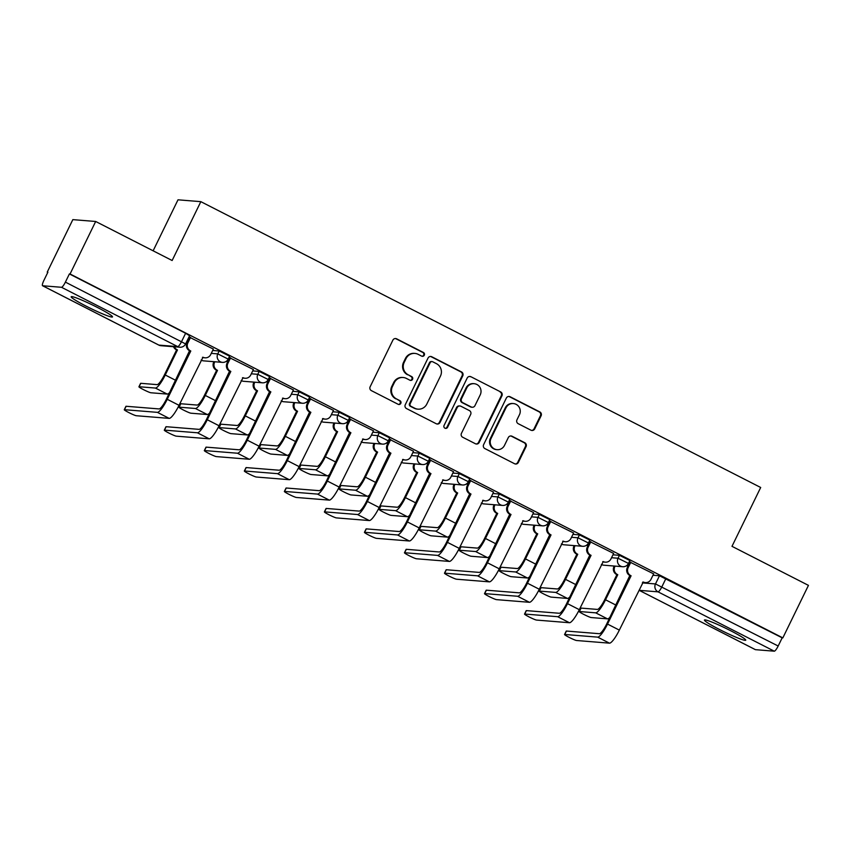 <?xml version="1.0" encoding="UTF-8"?>
<svg xmlns="http://www.w3.org/2000/svg" width="851" height="851" viewBox="0 0 851 851"><rect width="100%" height="100%" fill="white"/><g stroke="black" fill="none" stroke-linecap="round" stroke-linejoin="round"><path stroke-width="1.28" d="M424.298 355.207A2.021 1.968 94.6 0 0 423.426 352.495L396.662 338.836A2.893 2.819 94.6 0 0 392.885 340.134L370.142 386.769A2.893 2.819 94.6 0 0 371.398 390.641L398.151 404.299A2.021 1.968 94.6 0 0 400.8 403.385A2.021 1.968 94.6 0 0 399.927 400.672L396.46 398.906A9.255 9.01 94.6 0 1 392.449 386.503L394.343 382.62A9.255 9.01 94.6 0 1 406.448 378.44L409.905 380.206A2.021 1.968 94.6 0 0 412.554 379.301A2.021 1.968 94.6 0 0 411.671 376.589L408.214 374.812A9.255 9.01 94.6 0 1 404.193 362.409L406.087 358.526A9.255 9.01 94.6 0 1 418.192 354.356L421.66 356.122A2.021 1.968 94.6 0 0 424.298 355.207M422.043 356.271A2.021 1.968 94.6 0 0 422.756 352.442L396.002 338.783A2.893 2.819 94.6 0 0 395.3 338.528M398.545 404.448A2.021 1.968 94.6 0 0 399.257 400.619L396.46 398.906M410.299 380.354A2.021 1.968 94.6 0 0 411.012 376.536L408.214 374.812M97.035 307.254A22.988 1.947 -154 0 0 71.186 296.754A22.988 1.947 -154 0 0 86.653 306.413A22.988 1.947 -154 0 0 112.502 316.912A22.988 1.947 -154 0 0 97.035 307.254M730.275 630.538A22.988 1.947 -154 0 0 704.426 620.049A22.988 1.947 -154 0 0 719.893 629.697A22.988 1.947 -154 0 0 745.742 640.197A22.988 1.947 -154 0 0 730.275 630.538M530.939 430.191A2.893 2.819 94.6 0 0 534.715 428.883L541.098 415.809A2.893 2.819 94.6 0 0 539.842 411.927L510.121 396.757A2.893 2.819 94.6 0 0 506.345 398.066L483.602 444.69A2.893 2.819 94.6 0 0 484.857 448.562L514.578 463.731A2.893 2.819 94.6 0 0 518.355 462.433L526.067 446.626A2.893 2.819 94.6 0 0 524.812 442.754L512.089 436.265A2.893 2.819 94.6 0 0 508.302 437.563L504.483 445.403A7.733 7.531 94.6 0 1 497.122 449.679A7.733 7.531 94.6 0 1 491.016 438.52L505.983 407.831A7.733 7.531 94.6 0 1 513.344 403.555A7.733 7.531 94.6 0 1 519.461 414.703L516.961 419.82A2.893 2.819 94.6 0 0 518.216 423.702L530.939 430.191M61.495 287.287L42.656 285.766A5.893 1.245 -63 0 1 42.55 285.734A5.893 1.245 -63 0 1 43.901 280.383L47.89 272.203L47.22 272.15L72.835 219.632L95.674 221.473L172.136 260.512L200.836 201.655L760.688 487.485L731.988 546.331L808.45 585.371L782.835 637.888L70.059 273.99L69.388 273.937L65.399 282.117L185.592 343.932L189.592 335.751L185.624 333.273L181.635 341.453A5.893 1.245 -63 0 1 177.721 346.623L61.495 287.287A5.893 1.245 -63 0 0 65.399 282.117M95.674 221.473L70.059 273.99M462.774 375.812A2.893 2.819 94.6 0 0 461.519 371.94L431.797 356.771A2.893 2.819 94.6 0 0 428.021 358.069L405.278 404.704A2.893 2.819 94.6 0 0 406.533 408.576L436.244 423.745A2.893 2.819 94.6 0 0 440.031 422.447L462.774 375.812L462.104 375.759A2.893 2.819 94.6 0 0 460.848 371.887L431.138 356.718A2.893 2.819 94.6 0 0 430.436 356.473M470.965 376.759L500.675 391.939A2.893 2.819 94.6 0 1 501.93 395.811L479.198 442.435A2.893 2.819 94.6 0 1 475.411 443.743L462.689 437.244A2.893 2.819 94.6 0 1 461.433 433.372L470.656 414.458A2.893 2.819 94.6 0 0 469.401 410.586L460.965 406.278A2.893 2.819 94.6 0 0 457.189 407.586L447.583 427.276A2.021 1.968 94.6 0 1 445.658 428.393A2.021 1.968 94.6 0 1 444.062 425.468L467.178 378.067A2.893 2.819 94.6 0 1 470.965 376.759L500.675 391.939M652.983 575.244L659.472 575.765L655.483 583.946L778.176 646.015A5.893 1.245 117 0 1 774.272 651.185L755.433 649.664A5.893 1.245 117 0 1 755.326 649.632A5.893 1.245 117 0 1 755.241 649.568M47.22 272.15L47.773 272.426M153.127 250.811L177.997 199.815L200.836 201.655M782.835 637.888L782.175 637.835L778.176 646.015M213.367 349.08L189.677 337.326M253.396 369.515L229.706 357.76M293.414 389.949L269.735 378.195M333.443 410.384L309.753 398.63M373.472 430.819L349.782 419.064M413.501 451.253L389.811 439.499M453.519 471.688L429.84 459.934M493.548 492.123L469.869 480.368M533.577 512.557L509.887 500.803M573.606 532.992L549.916 521.237M613.635 553.427L589.945 541.672M653.653 573.861L629.974 562.107M612.954 554.809L619.454 555.331L618.039 558.235L628.463 563.436L629.878 560.532L619.454 555.331M572.936 534.375L579.425 534.896L578.01 537.8L588.435 543.002L589.849 540.098L579.425 534.896M532.907 513.94L539.396 514.461L537.981 517.365L548.406 522.567L549.82 519.663L539.396 514.461M492.878 493.506L499.367 494.027L497.952 496.931L508.387 502.133L509.802 499.229L499.367 494.027M452.849 473.071L459.349 473.592L457.923 476.496L468.358 481.698L469.773 478.794L459.349 473.592M412.82 452.636L419.32 453.157L417.905 456.062L428.33 461.263L429.744 458.359L419.32 453.157M372.802 432.202L379.291 432.723L377.876 435.627L388.301 440.829L389.715 437.925L379.291 432.723M332.773 411.767L339.262 412.288L337.847 415.192L348.282 420.394L349.697 417.49L339.262 412.288M292.744 391.332L299.233 391.854L297.818 394.758L308.253 399.959L309.668 397.055L299.233 391.854M252.715 370.898L259.215 371.419L257.8 374.323L268.225 379.525L269.639 376.621L259.215 371.419M212.697 350.463L219.186 350.984L217.771 353.888L228.196 359.09L229.61 356.186L219.186 350.984M187.614 341.559L186.922 341.208M782.175 637.835L659.472 575.765M69.388 273.937L185.624 333.273M227.642 361.994L226.313 361.313M267.661 382.429L266.331 381.748M307.69 402.863L306.36 402.183M347.719 423.298L346.389 422.617M387.748 443.733L386.418 443.052M427.776 464.167L426.436 463.487M467.795 484.602L466.465 483.921M507.824 505.037L506.494 504.356M547.853 525.471L546.523 524.79M587.881 545.906L586.552 545.225M627.9 566.34L626.57 565.66M414.894 353.42L414.224 353.367A9.255 9.01 94.6 0 0 405.427 358.473L406.087 358.526M407.544 374.759A9.255 9.01 94.6 0 1 403.534 362.356L405.427 358.473M403.14 377.504L402.48 377.45A9.255 9.01 94.6 0 0 393.673 382.567L394.343 382.62M395.8 398.853A9.255 9.01 94.6 0 1 391.779 386.45L393.673 382.567M436.946 423.989A2.893 2.819 94.6 0 0 439.361 422.394L462.104 375.759M432.797 361.813A2.021 1.968 94.6 0 0 430.149 362.728L410.193 403.651A2.021 1.968 94.6 0 0 411.065 406.363L414.724 408.225A9.255 9.01 94.6 0 0 426.819 404.055L440.467 376.078A9.255 9.01 94.6 0 0 436.457 363.675L432.797 361.813M432.074 361.601L431.414 361.547A2.021 1.968 94.6 0 0 429.489 362.664L430.149 362.728M418.022 409.161L417.352 409.108A9.255 9.01 94.6 0 1 414.054 408.172L410.405 406.31A2.021 1.968 94.6 0 1 409.522 403.597L429.489 362.664M476.113 443.988A2.893 2.819 94.6 0 0 478.528 442.382L501.271 395.758A2.893 2.819 94.6 0 0 500.016 391.885M459.934 405.991L459.274 405.938A2.893 2.819 94.6 0 0 456.519 407.533L446.924 427.213L447.583 427.276M445.328 428.33A2.021 1.968 94.6 0 0 446.924 427.213M480.23 394.843A7.733 7.531 94.6 0 0 474.113 383.695A7.733 7.531 94.6 0 0 466.752 387.96L461.487 398.779A2.893 2.819 94.6 0 0 462.742 402.651L471.177 406.959A2.893 2.819 94.6 0 0 474.954 405.661L480.23 394.843M474.113 383.695L473.454 383.631A7.733 7.531 94.6 0 0 466.093 387.907L466.752 387.96M472.209 407.257L471.539 407.204A2.893 2.819 94.6 0 1 470.507 406.906L462.072 402.597A2.893 2.819 94.6 0 1 460.816 398.725L466.093 387.907M470.295 376.706A2.893 2.819 94.6 0 0 469.592 376.461M513.344 403.555L512.674 403.502A7.733 7.531 94.6 0 0 505.313 407.778L505.983 407.831M497.122 449.679L496.463 449.615A7.733 7.531 94.6 0 1 490.346 438.467L505.313 407.778M515.27 463.986A2.893 2.819 94.6 0 0 517.695 462.38L525.397 446.573A2.893 2.819 94.6 0 0 524.142 442.701L511.419 436.212A2.893 2.819 94.6 0 0 510.728 435.957M531.63 430.436A2.893 2.819 94.6 0 0 534.056 428.83L540.428 415.756A2.893 2.819 94.6 0 0 539.172 411.873L509.462 396.704A2.893 2.819 94.6 0 0 508.76 396.46M138.926 386.78L140.596 383.354A6.776 0.574 26 0 1 140.787 383.312L157.063 384.631A11.052 2.319 -63 0 0 164.392 374.929L176.614 349.857L177.476 349.931L165.254 375.004A14.882 3.127 117 0 1 155.393 388.056L139.117 386.737A6.776 0.574 -154 0 0 138.926 386.78A6.776 0.574 -154 0 0 144.117 389.949A6.776 0.574 -154 0 0 150.914 392.768L167.19 394.077A14.882 3.127 117 0 0 169.636 392.545M176.614 349.857L176.231 349.665A5.893 5.744 -85.4 0 1 173.519 346.719M174.391 346.782A5.893 5.744 94.6 0 0 177.093 349.729L177.476 349.931M124.459 409.693A6.776 0.574 -154 0 0 124.267 409.735A6.776 0.574 -154 0 0 129.469 412.905A6.776 0.574 -154 0 0 136.266 415.724L169.179 418.384L157.382 412.352L124.459 409.693L126.129 406.267L159.052 408.927A11.052 2.319 -63 0 0 166.37 399.225L189.55 350.74A5.893 5.744 -85.4 0 1 186.986 342.836L189.72 337.251M124.267 409.735L125.937 406.31A6.776 0.574 26 0 1 126.129 406.267M189.933 350.931L190.794 351.006L167.243 399.3A14.882 3.127 117 0 1 157.382 412.352M190.571 337.347L187.848 342.91A5.893 5.744 94.6 0 0 190.411 350.814L190.794 351.006M169.179 418.384A14.882 3.127 117 0 0 179.04 405.321L202.985 357.229A5.893 5.744 94.6 0 0 205.08 357.824L204.219 357.75A5.893 5.744 -85.4 0 1 202.453 357.314M205.08 357.824A5.893 5.744 94.6 0 0 210.686 354.569L213.399 349.006M178.955 407.214L180.625 403.789A6.776 0.574 26 0 1 180.816 403.746L197.092 405.065A11.052 2.319 -63 0 0 204.41 395.364L216.643 370.291L217.505 370.366L205.282 395.438A14.882 3.127 117 0 1 195.422 408.491L179.136 407.172A6.776 0.574 -154 0 0 178.955 407.214A6.776 0.574 -154 0 0 184.146 410.384A6.776 0.574 -154 0 0 190.943 413.203L207.219 414.511A14.882 3.127 117 0 0 209.665 412.98M216.643 370.291L216.26 370.1A5.893 5.744 -85.4 0 1 213.697 362.196L214.569 362.271A5.893 5.744 94.6 0 0 217.122 370.164L217.505 370.366M218.973 427.649L220.654 424.224A6.776 0.574 26 0 1 220.845 424.181L237.121 425.5A11.052 2.319 -63 0 0 244.439 415.799L256.672 390.726L257.534 390.8L245.301 415.873A14.882 3.127 117 0 1 235.44 428.925L219.164 427.606A6.776 0.574 -154 0 0 218.973 427.649A6.776 0.574 -154 0 0 224.175 430.819A6.776 0.574 -154 0 0 230.972 433.638L247.247 434.957A14.882 3.127 117 0 0 249.683 433.414M256.672 390.726L256.279 390.535A5.893 5.744 -85.4 0 1 253.726 382.631L254.587 382.705A5.893 5.744 94.6 0 0 257.151 390.598L257.534 390.8M164.488 430.127A6.776 0.574 -154 0 0 164.296 430.17A6.776 0.574 -154 0 0 169.487 433.34A6.776 0.574 -154 0 0 176.285 436.159L209.208 438.818L197.4 432.787L164.488 430.127L166.158 426.702L199.081 429.361A11.052 2.319 -63 0 0 206.399 419.66L229.568 371.174A5.893 5.744 -85.4 0 1 227.015 363.281L229.738 357.686M164.296 430.17L165.966 426.745A6.776 0.574 26 0 1 166.158 426.702M229.951 371.366L230.823 371.44L207.272 419.734A14.882 3.127 117 0 1 197.4 432.787M230.589 357.782L227.877 363.345A5.893 5.744 94.6 0 0 230.44 371.249L230.823 371.44M209.208 438.818A14.882 3.127 117 0 0 219.069 425.755L243.014 377.663A5.893 5.744 94.6 0 0 245.109 378.259L244.248 378.184A5.893 5.744 -85.4 0 1 242.482 377.748M245.109 378.259A5.893 5.744 94.6 0 0 250.715 375.004L253.428 369.44M204.517 450.562A6.776 0.574 -154 0 0 204.325 450.605A6.776 0.574 -154 0 0 209.516 453.774A6.776 0.574 -154 0 0 216.314 456.593L249.237 459.253L237.429 453.221L204.517 450.562L206.187 447.137L239.11 449.796A11.052 2.319 -63 0 0 246.428 440.095L269.597 391.609A5.893 5.744 -85.4 0 1 267.044 383.716L269.767 378.121M204.325 450.605L205.995 447.179A6.776 0.574 26 0 1 206.187 447.137M269.98 391.8L270.852 391.875L247.29 440.169A14.882 3.127 117 0 1 237.429 453.221M270.618 378.216L267.905 383.78A5.893 5.744 94.6 0 0 270.458 391.683L270.852 391.875M249.237 459.253A14.882 3.127 117 0 0 259.098 446.19L283.032 398.098A5.893 5.744 94.6 0 0 285.138 398.694L284.266 398.619A5.893 5.744 -85.4 0 1 282.511 398.183M285.138 398.694A5.893 5.744 94.6 0 0 290.744 395.438L293.457 389.875M259.002 448.083L260.672 444.658A6.776 0.574 26 0 1 260.863 444.616L277.139 445.935A11.052 2.319 -63 0 0 284.468 436.233L296.691 411.161L297.563 411.235L285.33 436.308A14.882 3.127 117 0 1 275.469 449.36L259.193 448.041A6.776 0.574 -154 0 0 259.002 448.083A6.776 0.574 -154 0 0 264.204 451.253A6.776 0.574 -154 0 0 271.001 454.072L287.276 455.391A14.882 3.127 117 0 0 289.712 453.849M296.691 411.161L296.308 410.969A5.893 5.744 -85.4 0 1 293.755 403.066L294.616 403.14A5.893 5.744 94.6 0 0 297.18 411.033L297.563 411.235M299.031 468.518L300.701 465.093A6.776 0.574 26 0 1 300.892 465.05L317.168 466.369A11.052 2.319 -63 0 0 324.497 456.668L336.719 431.595L337.592 431.67L325.359 456.742A14.882 3.127 117 0 1 315.498 469.795L299.222 468.475A6.776 0.574 -154 0 0 299.031 468.518A6.776 0.574 -154 0 0 304.222 471.688A6.776 0.574 -154 0 0 311.019 474.507L327.295 475.826A14.882 3.127 117 0 0 329.741 474.284M336.719 431.595L336.336 431.404A5.893 5.744 -85.4 0 1 333.783 423.5L334.645 423.575A5.893 5.744 94.6 0 0 337.198 431.468L337.592 431.67M339.06 488.953L340.73 485.527A6.776 0.574 26 0 1 340.921 485.485L357.197 486.804A11.052 2.319 -63 0 0 364.515 477.103L376.748 452.03L377.61 452.104L365.387 477.177A14.882 3.127 117 0 1 355.527 490.229L339.251 488.91A6.776 0.574 -154 0 0 339.06 488.953A6.776 0.574 -154 0 0 344.251 492.123A6.776 0.574 -154 0 0 351.048 494.942L367.324 496.261A14.882 3.127 117 0 0 369.77 494.718M376.748 452.03L376.365 451.838A5.893 5.744 -85.4 0 1 373.802 443.935L374.674 444.009A5.893 5.744 94.6 0 0 377.227 451.902L377.61 452.104M244.535 470.997A6.776 0.574 -154 0 0 244.343 471.039A6.776 0.574 -154 0 0 249.545 474.209A6.776 0.574 -154 0 0 256.342 477.028L289.266 479.687L277.458 473.656L244.535 470.997L246.216 467.571L279.128 470.231A11.052 2.319 -63 0 0 286.457 460.529L309.626 412.044A5.893 5.744 -85.4 0 1 307.062 404.151L309.796 398.555M244.343 471.039L246.024 467.614A6.776 0.574 26 0 1 246.216 467.571M310.009 412.235L310.87 412.31L287.319 460.604A14.882 3.127 117 0 1 277.458 473.656M310.647 398.651L307.934 404.214A5.893 5.744 94.6 0 0 310.487 412.118L310.87 412.31M289.266 479.687A14.882 3.127 117 0 0 299.126 466.625L323.061 418.532A5.893 5.744 94.6 0 0 325.156 419.128L324.295 419.054A5.893 5.744 -85.4 0 1 322.54 418.618M325.156 419.128A5.893 5.744 94.6 0 0 330.773 415.873L333.486 410.31M284.564 491.431A6.776 0.574 -154 0 0 284.372 491.474A6.776 0.574 -154 0 0 289.574 494.644A6.776 0.574 -154 0 0 296.371 497.463L329.284 500.122L317.487 494.091L284.564 491.431L286.234 488.006L319.157 490.665A11.052 2.319 -63 0 0 326.476 480.964L349.655 432.478A5.893 5.744 -85.4 0 1 347.091 424.585L349.825 418.99M284.372 491.474L286.053 488.048A6.776 0.574 26 0 1 286.234 488.006M350.038 432.67L350.899 432.744L327.348 481.038A14.882 3.127 117 0 1 317.487 494.091M350.676 419.086L347.963 424.649A5.893 5.744 94.6 0 0 350.516 432.553L350.899 432.744M329.284 500.122A14.882 3.127 117 0 0 339.145 487.059L363.09 438.967A5.893 5.744 94.6 0 0 365.185 439.563L364.324 439.488A5.893 5.744 -85.4 0 1 362.569 439.052M365.185 439.563A5.893 5.744 94.6 0 0 370.791 436.308L373.504 430.744M324.593 511.866A6.776 0.574 -154 0 0 324.401 511.908A6.776 0.574 -154 0 0 329.592 515.078A6.776 0.574 -154 0 0 336.39 517.897L369.313 520.557L357.516 514.525L324.593 511.866L326.263 508.441L359.186 511.1A11.052 2.319 -63 0 0 366.504 501.399L389.673 452.913A5.893 5.744 -85.4 0 1 387.12 445.02L389.854 439.424M324.401 511.908L326.071 508.483A6.776 0.574 26 0 1 326.263 508.441M390.066 453.104L390.928 453.179L367.377 501.473A14.882 3.127 117 0 1 357.516 514.525M390.694 439.52L387.982 445.084A5.893 5.744 94.6 0 0 390.545 452.987L390.928 453.179M369.313 520.557A14.882 3.127 117 0 0 379.174 507.494L403.119 459.402A5.893 5.744 94.6 0 0 405.214 459.997L404.353 459.923A5.893 5.744 -85.4 0 1 402.587 459.487M405.214 459.997A5.893 5.744 94.6 0 0 410.82 456.742L413.533 451.179M379.078 509.387L380.759 505.962A6.776 0.574 26 0 1 380.95 505.92L397.226 507.239A11.052 2.319 -63 0 0 404.544 497.537L416.777 472.465L417.639 472.539L405.416 497.612A14.882 3.127 117 0 1 395.545 510.664L379.269 509.355A6.776 0.574 -154 0 0 379.078 509.387A6.776 0.574 -154 0 0 384.28 512.557A6.776 0.574 -154 0 0 391.077 515.376L407.352 516.695A14.882 3.127 117 0 0 409.788 515.153M416.777 472.465L416.394 472.273A5.893 5.744 -85.4 0 1 413.831 464.369L414.692 464.444A5.893 5.744 94.6 0 0 417.256 472.337L417.639 472.539M364.622 532.3A6.776 0.574 -154 0 0 364.43 532.343A6.776 0.574 -154 0 0 369.621 535.513A6.776 0.574 -154 0 0 376.419 538.332L409.342 540.991L397.534 534.96L364.622 532.3L366.292 528.875L399.215 531.535A11.052 2.319 -63 0 0 406.533 521.833L429.702 473.347A5.893 5.744 -85.4 0 1 427.149 465.454L429.872 459.859M364.43 532.343L366.1 528.918A6.776 0.574 26 0 1 366.292 528.875M430.085 473.539L430.957 473.613L407.395 521.908A14.882 3.127 117 0 1 397.534 534.96M430.723 459.955L428.01 465.518A5.893 5.744 94.6 0 0 430.574 473.422L430.957 473.613M409.342 540.991A14.882 3.127 117 0 0 419.203 527.928L443.137 479.836A5.893 5.744 94.6 0 0 445.243 480.432L444.371 480.358A5.893 5.744 -85.4 0 1 442.616 479.921M445.243 480.432A5.893 5.744 94.6 0 0 450.849 477.177L453.562 471.614M419.107 529.822L420.788 526.397A6.776 0.574 26 0 1 420.968 526.354L437.254 527.673A11.052 2.319 -63 0 0 444.573 517.972L456.796 492.899L457.668 492.974L445.435 518.046A14.882 3.127 117 0 1 435.574 531.098L419.298 529.79A6.776 0.574 -154 0 0 419.107 529.822A6.776 0.574 -154 0 0 424.309 532.992A6.776 0.574 -154 0 0 431.106 535.811L447.381 537.13A14.882 3.127 117 0 0 449.817 535.587M456.796 492.899L456.413 492.708A5.893 5.744 -85.4 0 1 453.86 484.804L454.721 484.879A5.893 5.744 94.6 0 0 457.285 492.772L457.668 492.974M404.64 552.735A6.776 0.574 -154 0 0 404.459 552.778A6.776 0.574 -154 0 0 409.65 555.948A6.776 0.574 -154 0 0 416.447 558.767L449.371 561.426L437.563 555.395L404.64 552.735L406.321 549.31L439.233 551.969A11.052 2.319 -63 0 0 446.562 542.268L469.731 493.782A5.893 5.744 -85.4 0 1 467.178 485.889L469.901 480.294M404.459 552.778L406.129 549.352A6.776 0.574 26 0 1 406.321 549.31M470.114 493.974L470.975 494.048L447.424 542.342A14.882 3.127 117 0 1 437.563 555.395M470.752 480.389L468.039 485.953A5.893 5.744 94.6 0 0 470.592 493.857L470.975 494.048M449.371 561.426A14.882 3.127 117 0 0 459.232 548.374L483.166 500.271A5.893 5.744 94.6 0 0 485.272 500.867L484.4 500.792A5.893 5.744 -85.4 0 1 482.645 500.356M485.272 500.867A5.893 5.744 94.6 0 0 490.878 497.612L493.591 492.048M459.136 550.257L460.806 546.831A6.776 0.574 26 0 1 460.997 546.789L477.273 548.108A11.052 2.319 -63 0 0 484.602 538.406L496.824 513.334L497.697 513.408L485.464 538.481A14.882 3.127 117 0 1 475.603 551.533L459.327 550.225A6.776 0.574 -154 0 0 459.136 550.257A6.776 0.574 -154 0 0 464.327 553.427A6.776 0.574 -154 0 0 471.124 556.246L487.41 557.565A14.882 3.127 117 0 0 489.846 556.022M496.824 513.334L496.441 513.142A5.893 5.744 -85.4 0 1 493.888 505.239L494.75 505.313A5.893 5.744 94.6 0 0 497.303 513.217L497.697 513.408M444.669 573.17A6.776 0.574 -154 0 0 444.477 573.212A6.776 0.574 -154 0 0 449.679 576.382A6.776 0.574 -154 0 0 456.476 579.201L489.389 581.861L477.592 575.829L444.669 573.17L446.339 569.745L479.262 572.404A11.052 2.319 -63 0 0 486.591 562.702L509.76 514.217A5.893 5.744 -85.4 0 1 507.196 506.324L509.93 500.728M444.477 573.212L446.158 569.787A6.776 0.574 26 0 1 446.339 569.745M510.143 514.419L511.004 514.483L487.453 562.777A14.882 3.127 117 0 1 477.592 575.829M510.781 500.824L508.068 506.388A5.893 5.744 94.6 0 0 510.621 514.291L511.004 514.483M489.389 581.861A14.882 3.127 117 0 0 499.25 568.808L523.195 520.706A5.893 5.744 94.6 0 0 525.29 521.301L524.429 521.227A5.893 5.744 -85.4 0 1 522.674 520.791M525.29 521.301A5.893 5.744 94.6 0 0 530.896 518.046L533.62 512.483M499.165 570.691L500.835 567.266A6.776 0.574 26 0 1 501.026 567.223L517.302 568.542A11.052 2.319 -63 0 0 524.631 558.841L536.853 533.768L537.715 533.843L525.492 558.916A14.882 3.127 117 0 1 515.632 571.968L499.356 570.659A6.776 0.574 -154 0 0 499.165 570.691A6.776 0.574 -154 0 0 504.356 573.861A6.776 0.574 -154 0 0 511.153 576.68L527.429 577.999A14.882 3.127 117 0 0 529.875 576.457M536.853 533.768L536.47 533.577A5.893 5.744 -85.4 0 1 533.907 525.673L534.779 525.748A5.893 5.744 94.6 0 0 537.332 533.651L537.715 533.843M484.698 593.604A6.776 0.574 -154 0 0 484.506 593.647A6.776 0.574 -154 0 0 489.697 596.817A6.776 0.574 -154 0 0 496.495 599.636L529.418 602.295L517.621 596.264L484.698 593.604L486.368 590.179L519.291 592.839A11.052 2.319 -63 0 0 526.609 583.137L549.778 534.651A5.893 5.744 -85.4 0 1 547.225 526.758L549.959 521.163M484.506 593.647L486.176 590.222A6.776 0.574 26 0 1 486.368 590.179M550.172 534.854L551.033 534.917L527.482 583.212A14.882 3.127 117 0 1 517.621 596.264M550.81 521.259L548.087 526.822A5.893 5.744 94.6 0 0 550.65 534.726L551.033 534.917M529.418 602.295A14.882 3.127 117 0 0 539.279 589.243L563.224 541.14A5.893 5.744 94.6 0 0 565.319 541.736L564.458 541.661A5.893 5.744 -85.4 0 1 562.692 541.225M565.319 541.736A5.893 5.744 94.6 0 0 570.925 538.481L573.638 532.917M539.194 591.126L540.864 587.701A6.776 0.574 26 0 1 541.055 587.658L557.331 588.977A11.052 2.319 -63 0 0 564.649 579.276L576.882 554.203L577.744 554.278L565.521 579.35A14.882 3.127 117 0 1 555.66 592.402L539.374 591.094A6.776 0.574 -154 0 0 539.194 591.126A6.776 0.574 -154 0 0 544.385 594.296A6.776 0.574 -154 0 0 551.182 597.115L567.457 598.434A14.882 3.127 117 0 0 569.904 596.891M576.882 554.203L576.499 554.012A5.893 5.744 -85.4 0 1 573.936 546.108L574.808 546.182A5.893 5.744 94.6 0 0 577.361 554.086L577.744 554.278M524.727 614.039A6.776 0.574 -154 0 0 524.535 614.082A6.776 0.574 -154 0 0 529.726 617.252A6.776 0.574 -154 0 0 536.524 620.071L569.447 622.73L557.639 616.698L524.727 614.039L526.397 610.614L559.32 613.273A11.052 2.319 -63 0 0 566.638 603.582L589.807 555.086A5.893 5.744 -85.4 0 1 587.254 547.193L589.977 541.598M524.535 614.082L526.205 610.656A6.776 0.574 26 0 1 526.397 610.614M590.19 555.288L591.062 555.352L567.5 603.646A14.882 3.127 117 0 1 557.639 616.698M590.828 541.693L588.115 547.257A5.893 5.744 94.6 0 0 590.679 555.16L591.062 555.352M569.447 622.73A14.882 3.127 117 0 0 579.308 609.678L603.242 561.575A5.893 5.744 94.6 0 0 605.348 562.171L604.487 562.096A5.893 5.744 -85.4 0 1 602.721 561.66M605.348 562.171A5.893 5.744 94.6 0 0 610.954 558.916L613.667 553.352M579.212 611.561L580.893 608.135A6.776 0.574 26 0 1 581.084 608.093L597.359 609.412A11.052 2.319 -63 0 0 604.678 599.71L616.911 574.638L617.773 574.712L605.54 599.785A14.882 3.127 117 0 1 595.679 612.837L579.403 611.529A6.776 0.574 -154 0 0 579.212 611.561A6.776 0.574 -154 0 0 584.414 614.73A6.776 0.574 -154 0 0 591.211 617.549L607.486 618.868A14.882 3.127 117 0 0 609.922 617.326M616.911 574.638L616.518 574.446A5.893 5.744 -85.4 0 1 613.965 566.553L614.826 566.617A5.893 5.744 94.6 0 0 617.39 574.521L617.773 574.712M564.756 634.474A6.776 0.574 -154 0 0 564.564 634.516A6.776 0.574 -154 0 0 569.755 637.686A6.776 0.574 -154 0 0 576.553 640.505L609.476 643.165L597.668 637.133L564.756 634.474L566.426 631.048L599.338 633.708A11.052 2.319 -63 0 0 606.667 624.017L629.836 575.521A5.893 5.744 -85.4 0 1 627.283 567.628L630.006 562.032M564.564 634.516L566.234 631.091A6.776 0.574 26 0 1 566.426 631.048M630.219 575.723L631.091 575.787L607.529 624.081A14.882 3.127 117 0 1 597.668 637.133M630.857 562.128L628.144 567.691A5.893 5.744 94.6 0 0 630.697 575.595L631.091 575.787M609.476 643.165A14.882 3.127 117 0 0 619.337 630.112L643.271 582.01A5.893 5.744 94.6 0 0 645.377 582.605L644.505 582.541A5.893 5.744 -85.4 0 1 642.75 582.095M645.377 582.605A5.893 5.744 94.6 0 0 650.983 579.35L653.696 573.787M422.756 352.442L423.426 352.495M399.257 400.619L399.927 400.672M411.012 376.536L411.671 376.589M642.367 582.892L655.483 583.946A5.893 5.744 -85.4 0 0 658.046 591.849L639.207 590.328L755.433 649.664M774.272 651.185L658.046 591.849A5.893 1.245 -63 0 0 661.95 586.679L665.939 578.489M42.656 285.766L158.882 345.102L177.721 346.623A5.893 5.744 94.6 0 0 179.827 347.229A5.893 5.893 0 0 0 185.592 343.932M611.539 557.713L618.039 558.235A5.893 5.744 -85.4 0 0 622.687 566.723A5.893 5.893 0 0 0 628.463 563.436M571.51 537.279L578.01 537.8A5.893 5.744 -85.4 0 0 582.669 546.289A5.893 5.893 0 0 0 588.435 543.002M531.492 516.844L537.981 517.365A5.893 5.744 -85.4 0 0 542.64 525.854A5.893 5.893 0 0 0 548.406 522.567M491.463 496.41L497.952 496.931A5.893 5.744 -85.4 0 0 502.611 505.42A5.893 5.893 0 0 0 508.387 502.133M451.434 475.975L457.923 476.496A5.893 5.744 -85.4 0 0 462.582 484.985A5.893 5.893 0 0 0 468.358 481.698M411.405 455.54L417.905 456.062A5.893 5.744 -85.4 0 0 422.564 464.55A5.893 5.893 0 0 0 428.33 461.263M371.387 435.106L377.876 435.627A5.893 5.744 -85.4 0 0 382.535 444.116A5.893 5.893 0 0 0 388.301 440.829M331.358 414.671L337.847 415.192A5.893 5.744 -85.4 0 0 342.506 423.681A5.893 5.893 0 0 0 348.282 420.394M291.329 394.236L297.818 394.758A5.893 5.744 -85.4 0 0 302.477 403.246A5.893 5.893 0 0 0 308.253 399.959M251.3 373.802L257.8 374.323A5.893 5.744 -85.4 0 0 262.448 382.812A5.893 5.893 0 0 0 268.225 379.525M211.282 353.367L217.771 353.888A5.893 5.744 -85.4 0 0 222.43 362.377A5.893 5.893 0 0 0 228.196 359.09M203.591 360.856A5.893 5.744 -85.4 0 1 201.485 360.26A5.893 5.744 94.6 0 1 201.123 360.058A5.893 5.893 0 0 0 203.591 360.856L222.43 362.377M243.609 381.291A5.893 5.744 -85.4 0 1 241.514 380.695A5.893 5.744 94.6 0 1 241.152 380.493A5.893 5.893 0 0 0 243.609 381.291L262.448 382.812M302.477 403.246L283.638 401.725A5.893 5.744 -85.4 0 1 281.543 401.129A5.893 5.744 94.6 0 1 281.17 400.927M342.506 423.681L323.667 422.16A5.893 5.744 -85.4 0 1 321.572 421.564A5.893 5.744 94.6 0 1 321.199 421.362M382.535 444.116L363.696 442.594A5.893 5.744 -85.4 0 1 361.59 441.999A5.893 5.744 94.6 0 1 361.228 441.797M403.714 463.029A5.893 5.744 -85.4 0 1 401.619 462.433A5.893 5.744 94.6 0 1 401.257 462.231A5.893 5.893 0 0 0 403.714 463.029L422.564 464.55M462.582 484.985L443.743 483.464A5.893 5.744 -85.4 0 1 441.648 482.868A5.893 5.744 94.6 0 1 441.275 482.666M502.611 505.42L483.772 503.898A5.893 5.744 -85.4 0 1 481.677 503.303A5.893 5.744 94.6 0 1 481.304 503.101M542.64 525.854L523.801 524.333A5.893 5.744 -85.4 0 1 521.695 523.737A5.893 5.744 94.6 0 1 521.333 523.535M582.669 546.289L563.83 544.768A5.893 5.744 -85.4 0 1 561.724 544.172A5.893 5.744 94.6 0 1 561.362 543.97M603.848 565.202A5.893 5.744 -85.4 0 1 601.753 564.607A5.893 5.744 94.6 0 1 601.38 564.404A5.893 5.893 0 0 0 603.848 565.202L622.687 566.723M42.55 285.734L158.786 345.08A5.893 5.893 0 0 0 160.988 345.697A5.893 5.744 94.6 0 1 158.882 345.102A5.893 1.245 117 0 1 158.786 345.08A5.893 1.245 117 0 1 158.69 345.006M403.534 362.356L404.193 362.409M391.779 386.45L392.449 386.503M396.002 338.783L396.662 338.836M439.361 422.394L440.031 422.447M431.138 356.718L431.797 356.771M460.848 371.887L461.519 371.94M409.522 403.597L410.193 403.651M410.405 406.31L411.065 406.363M414.054 408.172L414.724 408.225M501.271 395.758L501.93 395.811M478.528 442.382L479.198 442.435M456.519 407.533L457.189 407.586M460.816 398.725L461.487 398.779M462.072 402.597L462.742 402.651M470.507 406.906L471.177 406.959M490.346 438.467L491.016 438.52M511.419 436.212L512.089 436.265M524.142 442.701L524.812 442.754M525.397 446.573L526.067 446.626M517.695 462.38L518.355 462.433M509.462 396.704L510.121 396.757M539.172 411.873L539.842 411.927M540.428 415.756L541.098 415.809M534.056 428.83L534.715 428.883M140.787 383.312L139.117 386.737M176.231 349.665L177.093 349.729M165.254 375.004L175.614 380.291M155.393 388.056L167.19 394.077M190.411 350.814L189.55 350.74M179.04 405.321L167.243 399.3M187.848 342.91L186.986 342.836M180.816 403.746L179.136 407.172M216.26 370.1L217.122 370.164M205.282 395.438L215.643 400.725M195.422 408.491L207.219 414.511M220.845 424.181L219.164 427.606M256.279 390.535L257.151 390.598M245.301 415.873L255.662 421.16M235.44 428.925L247.247 434.957M230.44 371.249L229.568 371.174M219.069 425.755L207.272 419.734M227.877 363.345L227.015 363.281M270.458 391.683L269.597 391.609M259.098 446.19L247.29 440.169M267.905 383.78L267.044 383.716M260.863 444.616L259.193 448.041M296.308 410.969L297.18 411.033M285.33 436.308L295.691 441.595M275.469 449.36L287.276 455.391M300.892 465.05L299.222 468.475M336.336 431.404L337.198 431.468M325.359 456.742L335.72 462.029M315.498 469.795L327.295 475.826M340.921 485.485L339.251 488.91M376.365 451.838L377.227 451.902M365.387 477.177L375.748 482.464M355.527 490.229L367.324 496.261M310.487 412.118L309.626 412.044M299.126 466.625L287.319 460.604M307.934 404.214L307.062 404.151M350.516 432.553L349.655 432.478M339.145 487.059L327.348 481.038M347.963 424.649L347.091 424.585M390.545 452.987L389.673 452.913M379.174 507.494L367.377 501.473M387.982 445.084L387.12 445.02M380.95 505.92L379.269 509.355M416.394 472.273L417.256 472.337M405.416 497.612L415.767 502.898M395.545 510.664L407.352 516.695M430.574 473.422L429.702 473.347M419.203 527.928L407.395 521.908M428.01 465.518L427.149 465.454M420.968 526.354L419.298 529.79M456.413 492.708L457.285 492.772M445.435 518.046L455.796 523.333M435.574 531.098L447.381 537.13M470.592 493.857L469.731 493.782M459.232 548.374L447.424 542.342M468.039 485.953L467.178 485.889M460.997 546.789L459.327 550.225M496.441 513.142L497.303 513.217M485.464 538.481L495.825 543.768M475.603 551.533L487.41 557.565M510.621 514.291L509.76 514.217M499.25 568.808L487.453 562.777M508.068 506.388L507.196 506.324M501.026 567.223L499.356 570.659M536.47 533.577L537.332 533.651M525.492 558.916L535.853 564.202M515.632 571.968L527.429 577.999M550.65 534.726L549.778 534.651M539.279 589.243L527.482 583.212M548.087 526.822L547.225 526.758M541.055 587.658L539.374 591.094M576.499 554.012L577.361 554.086M565.521 579.35L575.882 584.637M555.66 592.402L567.457 598.434M590.679 555.16L589.807 555.086M579.308 609.678L567.5 603.646M588.115 547.257L587.254 547.193M581.084 608.093L579.403 611.529M616.518 574.446L617.39 574.521M605.54 599.785L615.901 605.072M595.679 612.837L607.486 618.868M630.697 575.595L629.836 575.521M619.337 630.112L607.529 624.081M628.144 567.691L627.283 567.628M281.16 400.959A5.893 5.893 0 0 0 283.638 401.725M321.189 421.394A5.893 5.893 0 0 0 323.667 422.16M361.218 441.829A5.893 5.893 0 0 0 363.696 442.594M441.265 482.698A5.893 5.893 0 0 0 443.743 483.464M481.294 503.132A5.893 5.893 0 0 0 483.772 503.898M521.323 523.567A5.893 5.893 0 0 0 523.801 524.333M561.352 544.002A5.893 5.893 0 0 0 563.83 544.768M639.101 590.296L755.326 649.632M160.988 345.697L179.827 347.229"/></g></svg>
